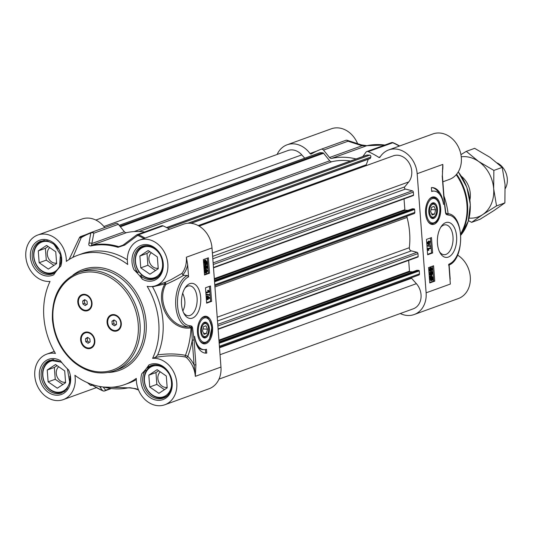 <?xml version="1.0" encoding="UTF-8"?>
<svg xmlns="http://www.w3.org/2000/svg" width="534" height="534" viewBox="0 0 534 534"><rect width="100%" height="100%" fill="white"/><g stroke="black" fill="none" stroke-linecap="round" stroke-linejoin="round"><path stroke-width="0.8" d="M469.079 218.092A31.386 25.585 -109.9 0 0 482.562 214.681A31.386 25.585 -109.9 0 0 493.67 188.722A31.386 25.585 -109.9 0 0 478.564 161.435A31.386 25.585 -109.9 0 0 461.243 156.802M460.929 154.64L466.309 151.349L478.564 161.435L493.863 170.419L493.67 188.722L496.533 205.917L482.562 214.681L471.649 222.344L468.405 220.642M471.649 222.344L479.993 219.32L493.963 210.556L504.877 202.9L505.071 184.597L502.207 167.402L489.958 157.31L474.653 148.332L466.309 151.349M493.863 170.419L502.207 167.402M496.533 205.917L504.877 202.9M119.175 225.321L319.819 152.717A1.308 1.068 70.1 0 1 320.173 152.664L322.736 152.797A1.308 1.068 70.1 0 1 323.577 153.258L329.712 160.814A2.617 2.129 -109.9 0 0 331.901 161.695A70.615 57.565 70.1 0 1 350.438 161.001M95.833 220.055L287.993 150.521A15.693 12.789 70.1 0 1 301.783 154.873L304.727 158.177M411.28 277.767A1.308 1.068 -109.9 0 0 411.581 278.274L416.38 283.667A15.693 12.789 70.1 0 1 413.269 308.826L218.987 379.127M416.76 270.378A0.521 0.427 70.1 0 1 417.021 270.284L418.769 270.371A0.521 0.427 70.1 0 1 419.243 270.905L419.47 273.869A1.308 1.068 70.1 0 1 418.663 275.083M408.657 260.378L409.471 271.179A0.521 0.427 -109.9 0 0 409.945 271.713L412.615 271.846M407.001 216.163A2.617 2.129 -109.9 0 0 407.062 217.458A70.615 57.565 70.1 0 1 409.331 247.696A2.617 2.129 -109.9 0 0 411.32 250.867L416.947 252.295A1.308 1.068 70.1 0 1 417.948 253.603L418.169 256.56A0.521 0.427 70.1 0 1 417.768 257.054L218.126 329.298L417.908 257.028M412.141 208.894A0.521 0.427 70.1 0 1 412.402 208.801L414.15 208.887A0.521 0.427 70.1 0 1 414.624 209.421L414.845 212.385A1.308 1.068 70.1 0 1 414.037 213.6M404.038 198.895L404.852 209.695A0.521 0.427 -109.9 0 0 405.326 210.229L407.996 210.363M199.122 226.102L393.304 155.835A15.693 12.789 70.1 0 1 409.157 163.017A15.693 12.789 70.1 0 1 408.73 181.927L404.712 186.873A1.308 1.068 -109.9 0 0 405.453 189.069L412.328 190.812A1.308 1.068 70.1 0 1 413.323 192.12L413.543 195.077A0.521 0.427 70.1 0 1 413.149 195.571L213.5 267.814M368.28 159.212L366.231 164.786A0.521 0.427 -109.9 0 0 366.471 165.487L366.531 165.52M166.561 227.537L366.785 155.087A1.308 1.068 70.1 0 1 367.132 155.034L369.695 155.167A1.308 1.068 70.1 0 1 370.81 157.076L370.362 158.304A0.521 0.427 70.1 0 1 369.802 158.505M461.403 176.273A20.926 17.055 70.1 0 1 470.287 193.582A20.926 17.055 70.1 0 1 469.92 199.823M497.374 163.01A17.001 13.857 70.1 0 1 507.3 178.837A17.001 13.857 70.1 0 1 505.284 188.555M366.798 151.563A2.617 2.129 70.1 0 1 368.226 151.636L392.757 142.765A2.617 1.195 -66 0 1 393.284 142.758A2.617 2.617 0 0 0 391.335 142.685L366.798 151.563A2.617 2.129 70.1 0 0 365.937 152.223L362.853 156.509M356.071 158.965A73.886 60.229 -109.9 0 0 331.701 158.398L366.724 145.722A73.886 60.229 70.1 0 1 384.78 145.054M277.119 154.453A24.19 19.718 70.1 0 1 287.118 144.794A24.19 19.718 70.1 0 1 310.014 153.532A1.308 1.068 -109.9 0 0 311.409 153.932A85.654 69.82 70.1 0 1 321.121 149.26L345.658 140.382A2.617 2.129 70.1 0 1 345.658 140.382A2.617 2.129 70.1 0 1 348.048 141.21L362.052 145.742L329.538 157.51L323.517 150.081L348.048 141.21A2.617 1.448 -72.3 0 0 347.347 140.349L361.378 144.888A2.617 1.428 -71.8 0 0 361.351 144.881M430.411 198.114A13.076 7.169 -87.1 0 1 432.68 197.567A13.076 7.169 -87.1 0 1 432.9 197.587M425.578 213.413A13.831 7.583 92.9 0 0 429.603 223.325A13.831 7.583 92.9 0 0 440.684 211.07A13.831 7.583 92.9 0 0 430.898 197.754A13.831 7.583 92.9 0 0 425.578 213.413M431.579 223.693A13.076 7.169 -87.1 0 1 431.359 223.693A13.076 7.169 -87.1 0 1 429.156 222.918M440.704 227.33A14.965 8.204 -87.1 0 1 445.583 224.807A14.965 8.204 -87.1 0 1 452.986 236.802A14.965 8.204 -87.1 0 1 444.074 254.705A14.965 8.204 -87.1 0 1 439.469 251.701M437.439 243.33A17.582 9.639 92.9 0 0 440.043 252.809A17.582 9.639 92.9 0 0 453.366 252.335A17.582 9.639 92.9 0 0 454.594 228.098A17.582 9.639 92.9 0 0 441.378 226.282A17.582 9.639 92.9 0 0 437.439 243.33M368.226 151.636A85.654 69.82 70.1 0 1 378.719 157.33A1.308 1.068 -109.9 0 0 380.061 157.069A24.19 19.718 70.1 0 1 388.719 149.927A24.19 19.718 70.1 0 1 417.161 173.697L442.806 164.419L442.399 175.759M384.974 144.988L366.838 145.695L361.378 144.888A2.617 1.428 -71.8 0 1 362.052 145.742L366.724 145.722A2.617 1.509 77.6 0 1 366.838 145.695L366.838 145.695A2.617 1.509 77.6 0 1 366.951 145.675M329.538 157.51A2.617 2.129 -109.9 0 0 331.701 158.398M347.347 140.349A2.617 2.617 0 0 0 345.658 140.382L321.141 149.253A2.617 2.129 70.1 0 1 321.128 149.26A2.617 2.129 70.1 0 1 323.517 150.081M400.273 313.531A24.19 19.718 70.1 0 0 414.137 314.546A24.19 19.718 70.1 0 0 426.119 292.819L417.161 173.697M442.212 175.953L444.074 200.791L445.59 213.153L446.291 214.494A1.308 1.035 -54.6 0 0 446.077 213.48L445.743 212.826A1.308 0.374 -8.4 0 1 445.79 212.906L445.957 213.373M433.595 265.772L434.749 281.144L429.763 282.947L428.608 267.574L433.595 265.772M431.479 237.59L432.633 252.962L427.647 254.765L426.492 239.399L431.479 237.59M431.379 187.628A22.755 12.469 -87.1 0 1 432.42 187.601A22.755 12.469 -87.1 0 1 443.534 204.442A19.618 10.753 92.9 0 0 434.102 191.092A19.618 10.753 92.9 0 0 431.666 191.472L431.379 187.628M450.182 279.042L449.955 275.991M448.56 265.138L448.847 264.203L449.107 264.751L450.202 279.269M446.451 213.453L445.75 212.645M443.941 195.998A64.08 52.232 70.1 0 1 448.079 213.774M414.137 314.546L458.305 298.566A24.19 19.718 -109.9 0 0 470.361 278.441A24.19 19.718 -109.9 0 0 457.558 255.098M357.6 143.653A24.19 19.718 -109.9 0 0 331.287 128.814L287.118 144.794M442.873 181.787L449.348 179.444A24.19 19.718 -109.9 0 0 459.661 149.981A24.19 19.718 -109.9 0 0 432.88 133.947L388.719 149.927M448.914 265.084C465.248 259.117 464.306 213.353 447.238 213.687A26.153 14.331 92.9 0 0 447.058 213.68L447.085 213.68M447.238 213.687L446.077 213.48A1.308 1.302 -154 0 1 445.897 213.28M442.559 169.165L442.806 164.419A24.19 19.718 -109.9 0 1 442.399 171.521M446.484 213.627L447.071 213.68A1.308 1.095 91.5 0 1 448.093 215.042A24.844 13.617 -87.1 0 1 460.668 237.583A24.844 13.617 -87.1 0 1 448.847 264.203L450.336 284.055L426.119 292.819M445.59 213.153A1.308 0.374 -8.4 0 0 445.79 212.906L444.288 200.637L442.419 175.799M439.669 194.396A22.755 12.469 92.9 0 0 431.873 187.594M431.646 191.125A19.618 10.753 -87.1 0 1 433.007 191.038L434.102 191.092M428.528 243.531L428.468 242.723M427.614 254.331L431.539 252.909L430.417 237.977M432.633 252.962L431.539 252.909M430.044 270.498L431.419 268.962L431.118 268.308M429.73 282.506L433.661 281.084L432.54 266.152M434.749 281.144L433.661 281.084M429.269 244.712L427.213 242.529L429.056 241.862L429.009 241.168L429.376 241.748L430.064 241.501L430.11 242.129L429.429 242.376L429.596 244.599L428.615 244.679L426.773 243.157M426.719 242.436L428.401 241.829L428.348 241.134L429.329 241.054M429.356 241.481L430.064 241.501M430.477 246.408L426.986 245.987L427.42 245.994L427.387 245.486L430.444 245.9L430.477 246.408L427.42 245.994M428.528 250.406L427.667 248.777L430.531 247.743L430.578 248.37L428.348 249.178L428.862 250.286L427.874 250.373L427.046 249.151M427.187 248.684L430.531 247.743M431.893 278.942L432.039 277.713L431.445 276.398L431.799 276.338M430.971 279.896L431.719 279.309L430.417 277.867M429.269 276.298L429.99 276.138L430.417 276.612L431.786 275.644L430.704 275.678L431.359 275.711L433.014 277.613L433.107 280.156L432.68 279.676L431.732 280.61L430.644 280.65M429.763 276.579L430.704 275.678M433.107 280.156L432.42 280.083M431.078 280.577L429.416 278.655L429.289 276.612M431.265 274.216L431.719 272.967L430.938 272.133M429.877 274.97L429.223 274.937L429.036 272.387L430.024 272.3L430.177 274.342L430.965 274.342L430.711 273.441L431.512 271.512L432.213 271.673L432.66 272.894L431.993 274.83L432.373 273.001L431.599 272.166L431.031 273.495L431.379 274.937L429.877 274.97L430.024 272.3M430.177 274.309L430.858 271.479L432.213 271.673M430.357 271.219L429.703 271.185L428.795 269.91L430.13 267.714L431.459 267.621L432.36 268.889L432.153 270.164L430.357 271.219L429.456 269.944L430.784 267.748L431.459 267.621M429.102 242.489L429.223 244.098L427.821 242.957L429.102 242.489M428.348 241.134L429.009 241.168M428.401 241.829L429.056 241.862M426.726 242.503L427.213 242.529M426.766 243.023L427.253 243.043M426.946 245.46L427.387 245.486M427.193 248.757L427.667 248.777M427.227 249.158L427.701 249.184M431.732 280.61L430.07 278.688L429.99 276.138M430.731 276.959L431.425 276.405L432.694 277.747L432.547 278.975L430.731 276.959M431.018 279.883L431.672 279.916L430.391 278.561L430.558 277.32L432.373 279.342L431.272 279.983M429.283 276.512L429.85 276.545M429.603 276.966L430.257 276.999M431.419 279.656L432.073 279.689M431.719 279.309L432.373 279.342M432.019 278.381L432.68 278.414M431.258 274.149L431.913 274.182M431.379 274.796L431.993 274.83M430.304 274.309L430.965 274.342M429.036 272.387L429.69 272.42M430.985 270.438L429.997 270.464L429.743 269.844L430.831 268.395L431.505 268.262L432.073 268.996L430.985 270.438L430.331 270.404M432.827 202.847A7.91 4.339 92.9 0 0 430.578 204.575A7.91 4.339 92.9 0 0 429.977 216.51A7.91 4.339 92.9 0 0 437.166 213.066A7.91 4.339 92.9 0 0 432.827 202.847M430.397 204.836A7.222 3.958 -87.1 0 1 432.28 203.501A7.222 3.958 -87.1 0 1 435.404 205.336A7.222 3.958 -87.1 0 1 435.557 205.617M435.036 215.97A7.222 3.958 -87.1 0 1 434.856 216.237A7.222 3.958 -87.1 0 1 429.823 216.23M429.55 211.971A6.542 3.584 -87.1 0 1 431.552 204.996A6.542 3.584 -87.1 0 1 435.711 205.87A6.542 3.584 -87.1 0 1 435.21 215.736A6.542 3.584 -87.1 0 1 429.55 211.971M432.166 214.975L430.644 211.577L431.592 207.285L434.055 206.398L435.584 209.795L434.636 214.081L432.166 214.975M435.584 209.795L431.092 209.568M434.636 214.081L431.699 213.934M202.299 324.218A7.222 3.958 -87.1 0 1 207.305 324.719A7.222 3.958 -87.1 0 1 207.452 324.999M206.932 335.352A7.222 3.958 -87.1 0 1 206.751 335.619A7.222 3.958 -87.1 0 1 201.725 335.612M201.452 331.354A6.542 3.584 -87.1 0 1 203.447 324.378A6.542 3.584 -87.1 0 1 207.606 325.253A6.542 3.584 -87.1 0 1 207.105 335.118A6.542 3.584 -87.1 0 1 201.452 331.354M204.068 334.357L202.546 330.96L203.487 326.674L205.957 325.78L207.479 329.178L206.531 333.463L204.068 334.357M206.531 333.463L203.601 333.316M207.479 329.178L202.987 328.951M203.481 343.075A13.076 7.169 -87.1 0 1 203.26 343.075A13.076 7.169 -87.1 0 1 201.051 342.307M202.306 317.496A13.076 7.169 -87.1 0 1 204.575 316.949A13.076 7.169 -87.1 0 1 204.796 316.969M200.704 331.627A7.91 4.339 92.9 0 0 201.872 335.893A7.91 4.339 92.9 0 0 207.873 335.679A7.91 4.339 92.9 0 0 208.42 324.772A7.91 4.339 92.9 0 0 202.473 323.958A7.91 4.339 92.9 0 0 200.704 331.627M64.707 370.896L65.602 382.731L57.305 388.205L48.12 381.85L47.232 370.015L55.523 364.542L64.707 370.896M57.098 365.63L54.355 367.439L55.242 379.267L62.858 384.54M47.232 370.015L54.355 367.439M48.12 381.85L55.242 379.267M58.7 366.738A8.691 7.082 -109.9 0 0 56.931 369.221A8.691 7.082 -109.9 0 0 57.999 378.446A8.691 7.082 -109.9 0 0 65.562 382.224M53.841 359.609A17.001 13.857 -109.9 0 0 51.057 360.23A17.001 13.857 -109.9 0 0 43.915 367.272A17.001 13.857 -109.9 0 0 46.672 386.242A17.001 13.857 -109.9 0 0 62.625 392.203A17.001 13.857 -109.9 0 0 65.168 390.908M69.867 376.116A16.214 13.216 70.1 0 1 68.746 384.907A16.214 13.216 70.1 0 1 50.71 389.807A16.214 13.216 70.1 0 1 44.055 367.906A16.214 13.216 70.1 0 1 62.057 362.893M157.35 256.907L158.238 268.736L149.947 274.209L140.762 267.854L139.875 256.02L148.165 250.546L157.35 256.907M149.74 251.634L146.997 253.443L147.885 265.278L155.501 270.544M139.875 256.02L146.997 253.443M140.762 267.854L147.885 265.278M151.342 252.742A8.691 7.082 -109.9 0 0 149.573 255.225A8.691 7.082 -109.9 0 0 150.641 264.45A8.691 7.082 -109.9 0 0 158.204 268.228M146.483 245.613A17.001 13.857 -109.9 0 0 143.699 246.241A17.001 13.857 -109.9 0 0 136.557 253.276A17.001 13.857 -109.9 0 0 139.314 272.253A17.001 13.857 -109.9 0 0 155.267 278.214A17.001 13.857 -109.9 0 0 157.81 276.912M162.51 262.127A16.214 13.216 70.1 0 1 161.381 270.912A16.214 13.216 70.1 0 1 141.55 274.383A16.214 13.216 70.1 0 1 138.953 250.286A16.214 13.216 70.1 0 1 159.553 253.964M166.308 376.029L167.195 387.858L158.905 393.338L149.72 386.976L148.826 375.148L157.123 369.668L166.308 376.029M158.691 370.756L155.955 372.565L156.842 384.4L164.452 389.673M148.826 375.148L155.955 372.565M149.72 386.976L156.842 384.4M160.3 371.864A8.691 7.082 -109.9 0 0 158.525 374.347A8.691 7.082 -109.9 0 0 159.599 383.572A8.691 7.082 -109.9 0 0 167.162 387.35M155.441 364.735A17.001 13.857 -109.9 0 0 152.657 365.363A17.001 13.857 -109.9 0 0 145.515 372.398A17.001 13.857 -109.9 0 0 148.272 391.375A17.001 13.857 -109.9 0 0 164.225 397.336A17.001 13.857 -109.9 0 0 166.762 396.034M171.467 381.249A16.214 13.216 70.1 0 1 170.339 390.034A16.214 13.216 70.1 0 1 150.508 393.505A16.214 13.216 70.1 0 1 147.911 369.408A16.214 13.216 70.1 0 1 168.51 373.086M55.75 251.774L56.644 263.609L48.347 269.083L39.162 262.728L38.274 250.893L46.565 245.42L55.75 251.774M48.14 246.508L45.397 248.317L46.284 260.145L53.901 265.418M38.274 250.893L45.397 248.317M39.162 262.728L46.284 260.145M49.742 247.616A8.691 7.082 -109.9 0 0 47.973 250.099A8.691 7.082 -109.9 0 0 49.041 259.324A8.691 7.082 -109.9 0 0 56.604 263.095M44.883 240.48A17.001 13.857 -109.9 0 0 42.099 241.108A17.001 13.857 -109.9 0 0 34.957 248.15A17.001 13.857 -109.9 0 0 37.714 267.12A17.001 13.857 -109.9 0 0 53.667 273.081A17.001 13.857 -109.9 0 0 55.549 272.2M60.909 256.994A16.214 13.216 70.1 0 1 59.788 265.785A16.214 13.216 70.1 0 1 39.957 269.249A16.214 13.216 70.1 0 1 37.353 245.159A16.214 13.216 70.1 0 1 57.959 248.837M82.45 295.175A7.843 6.395 70.1 0 1 82.596 295.122A7.843 6.395 70.1 0 1 91.821 302.831A7.843 6.395 70.1 0 1 87.936 309.874A7.843 6.395 70.1 0 1 87.79 309.927M77.804 302.271A8.497 6.929 70.1 0 1 84.285 294.301A8.497 6.929 70.1 0 1 92.008 302.985A8.497 6.929 70.1 0 1 85.533 310.955A8.497 6.929 70.1 0 1 77.804 302.271M111.726 315.44A7.843 6.395 70.1 0 1 111.873 315.387A7.843 6.395 70.1 0 1 121.098 323.097A7.843 6.395 70.1 0 1 117.213 330.139A7.843 6.395 70.1 0 1 117.066 330.192M107.08 322.536A8.497 6.929 70.1 0 1 113.555 314.566A8.497 6.929 70.1 0 1 121.285 323.25A8.497 6.929 70.1 0 1 114.81 331.22A8.497 6.929 70.1 0 1 107.08 322.536M80.641 339.984A8.497 6.929 70.1 0 1 87.115 332.014A8.497 6.929 70.1 0 1 94.845 340.699A8.497 6.929 70.1 0 1 88.37 348.669A8.497 6.929 70.1 0 1 80.641 339.984M85.293 332.889A7.843 6.395 70.1 0 1 85.433 332.836A7.843 6.395 70.1 0 1 94.117 338.035A7.843 6.395 70.1 0 1 90.767 347.594A7.843 6.395 70.1 0 1 90.626 347.641M104.711 227.571A24.19 19.718 -109.9 0 0 81.969 219.033L37.801 235.013A24.19 19.718 70.1 0 1 66.316 261.4A68.786 56.07 -109.9 0 1 77.904 255.212A68.786 56.07 -109.9 0 1 127.739 264.497A24.19 19.718 70.1 0 1 139.401 240.146A24.19 19.718 70.1 0 1 166.174 256.187A24.19 19.718 70.1 0 1 155.861 285.643A24.19 19.718 70.1 0 1 147.17 286.331A68.786 56.07 -109.9 0 1 152.584 358.354A24.19 19.718 70.1 0 1 175.92 377.838A24.19 19.718 70.1 0 1 164.819 404.765A24.19 19.718 70.1 0 1 136.303 378.386A68.786 56.07 -109.9 0 1 124.716 384.573A68.786 56.07 -109.9 0 1 74.88 375.289A24.19 19.718 70.1 0 1 63.219 399.639A24.19 19.718 70.1 0 1 36.446 383.599A24.19 19.718 70.1 0 1 46.758 354.142A24.19 19.718 70.1 0 1 55.449 353.448A68.786 56.07 -109.9 0 1 50.036 281.431A24.19 19.718 70.1 0 1 26.7 261.947A24.19 19.718 70.1 0 1 37.801 235.013M86.902 234.272L80.334 236.649L79.533 237.496A1.308 1.035 -164.4 0 0 81.228 237.617A85.273 69.507 70.1 0 1 90.82 233.004L88.958 243.284A2.617 2.096 10.3 0 1 91.875 243.511L93.83 233.198L118.361 224.32A2.617 2.129 -109.9 0 0 115.978 223.492A2.617 2.129 -109.9 0 0 115.965 223.499L91.454 232.37A2.617 2.129 -109.9 0 0 91.434 232.377A2.617 1.515 69.7 0 0 91.427 232.377A2.617 1.515 69.7 0 0 90.82 233.004A2.617 2.103 11.2 0 1 93.83 233.198A2.617 2.129 -109.9 0 0 91.441 232.37A2.617 2.617 0 0 0 91.427 232.377A85.654 69.82 -109.9 0 0 81.722 237.049L81.228 237.617L81.722 237.049M118.361 224.32L124.382 231.743L91.875 243.511L91.528 245.306A2.617 1.509 77.6 0 0 90.88 245.947A73.505 59.915 70.1 0 1 117.981 247.315L124.696 245.093L137.719 235.374A2.617 1.195 -66 0 1 138.546 234.753A2.617 2.129 -109.9 0 0 137.118 234.68A2.617 2.129 -109.9 0 0 136.604 234.967M123.474 244.826A2.617 1.021 52.9 0 1 123.494 244.812L120.677 246.401L118.762 246.681A73.886 60.229 -109.9 0 0 91.528 245.306L126.551 232.637A2.617 2.129 70.1 0 1 124.382 231.743M126.551 232.637A73.886 60.229 70.1 0 1 144.607 231.97M169.652 229.199A85.654 69.82 -109.9 0 0 163.077 225.875A2.617 2.129 -109.9 0 0 161.648 225.802L137.118 234.68A2.617 2.617 0 0 0 136.437 235.047A2.617 1.048 53.1 0 1 137.719 235.374A85.273 69.507 70.1 0 1 143.946 238.498M164.819 404.765L208.988 388.785A24.19 19.718 -109.9 0 0 220.963 367.058L212.005 247.936A24.19 19.718 -109.9 0 0 183.562 224.167L139.401 240.146M141.997 275.143L140.495 275.691L142.391 279.229A68.786 56.07 -109.9 0 0 133.994 269.79L137.612 272.447L139.067 271.919M205.363 272.373L206.738 270.838L206.438 270.191M206.151 270.277L207.132 270.257L207.392 270.872L206.304 272.32L205.623 272.46L205.056 271.726L206.151 270.277M206.818 270.144L206.478 270.224M207.679 270.778L206.351 272.967L205.677 273.094L204.769 271.826L204.976 270.558L206.097 269.63L206.778 269.503L207.679 270.778M205.677 273.094L204.355 272.66M204.215 270.798L205.443 269.597L206.778 269.503M205.223 266.539L204.756 267.714L205.537 268.549L206.104 267.22L205.75 265.785L207.252 265.752L207.446 268.295L207.112 268.415L206.958 266.373L206.171 266.373L206.424 267.28L205.617 269.203L204.916 269.043L204.469 267.821L205.143 265.892L205.223 266.539M204.882 268.515L205.443 267.187L205.096 266.359M205.203 266.359L205.75 266.393M205.096 265.885L205.75 265.785M205.096 265.752L207.252 265.752M206.411 267.841L206.458 268.382L207.112 268.415M206.331 266.773L206.304 266.373M205.617 269.203L204.061 268.742M204.963 269.176L204.262 269.009L204.963 269.176M203.908 266.7L204.489 265.859L205.143 265.892M205.029 264.29L206.398 263.756L205.33 264.377M205.056 264.277L205.71 264.31L204.442 262.968L204.589 261.747L206.398 263.756M205.744 263.723L204.455 262.294M205.457 260.806L206.738 262.154L206.578 263.396L204.762 261.38L205.857 260.732M205.924 263.362L206.084 262.121L205.503 260.786M205.77 265.004L204.115 263.108L204.295 261.426L203.888 260.966L204.021 260.559L204.455 261.039L205.396 260.105L207.065 262.034L207.145 264.584L206.711 264.103L205.77 265.004L204.689 265.044L203.721 264.21M206.451 264.51L207.145 264.584M203.474 262.174L203.641 261.393L204.295 261.426M203.474 260.946L203.888 260.966M203.441 260.532L204.021 260.559M203.801 261.006L204.742 260.071L205.83 260.038L204.742 260.071M206.558 292.345L208.781 291.537L208.267 290.436L208.607 290.309L209.462 291.938L206.605 292.972L206.558 292.345L205.897 292.312L208.781 291.537M208.126 291.504L207.613 290.403L208.267 290.436M207.613 290.403L208.607 290.309M205.897 292.312L205.95 292.939L206.605 292.972M209.708 294.728L209.749 295.235L206.691 294.815L206.651 294.307L209.708 294.728M206.691 294.815L209.749 295.235M206.037 294.781L205.997 294.274L206.651 294.307M208.026 298.226L207.906 296.624L209.315 297.765L208.026 298.226M208.006 297.965L208.661 297.732L207.946 297.151M208.661 297.732L209.315 297.765M207.706 298.346L207.859 296.003L209.922 298.186L208.073 298.853L208.126 299.547L207.753 298.973L207.072 299.22L207.025 298.593L207.706 298.346L207.052 298.312L206.885 296.09L207.539 296.123M206.885 296.09L207.859 296.003M207.119 299.2L207.152 299.627L207.806 299.661M207.025 298.593L206.371 298.559L206.418 299.187L207.072 299.22M206.371 298.559L207.052 298.312M204.495 274.543L208.42 273.121L207.299 258.189M206.611 302.725L210.543 301.303L209.421 286.371M204.529 274.983L203.374 259.611L208.36 257.809L209.515 273.174L204.529 274.983M209.515 273.174L208.42 273.121M206.645 303.158L205.49 287.793L210.476 285.984L211.631 301.356L206.645 303.158M211.631 301.356L210.543 301.303M206.745 353.121A22.755 12.469 -87.1 0 1 205.71 353.148A22.755 12.469 -87.1 0 1 194.59 336.313A19.618 10.753 92.9 0 0 204.021 349.657A19.618 10.753 92.9 0 0 206.458 349.283L206.745 353.121L205.65 353.067L205.39 349.57M205.163 353.101A22.755 12.469 92.9 0 0 205.65 353.067M204.021 349.657L202.933 349.603A19.618 10.753 -87.1 0 1 197.366 346.306M195.317 376.29L195.918 364.802L194.109 365.002L195.317 376.29M195.918 364.802L194.049 339.964L192.24 340.165L194.109 365.002A25.498 20.786 -109.9 0 0 187.781 356.338A1.308 0.4 -46.9 0 1 186.453 357.553A24.19 19.718 70.1 0 1 195.317 376.336L220.963 367.058M194.049 339.964L192.54 327.602A1.308 0.374 171.6 0 1 191.666 327.889L192.24 340.165A87.122 71.015 -109.9 0 1 187.781 356.338L185.438 355.31A1.308 0.681 -79.4 0 0 185.358 356.999L186.453 357.553M192.54 327.602L191.839 326.261A1.308 1.035 125.4 0 1 191.139 327.229L191.666 327.889L190.978 327.923A1.308 0.567 87 0 1 191.139 327.229L188.882 326.962A1.308 1.095 -88.5 0 0 190.031 325.713A24.844 13.617 -87.1 0 1 177.475 303.819A24.844 13.617 -87.1 0 1 188.569 276.846L187.668 264.851L186.366 257.214A24.19 19.718 70.1 0 1 181.88 273.448L183.609 275.317L187.381 275.504L188.569 276.846M164.799 282.413A1.308 0.501 -108.2 0 0 164.899 283.921C154.086 302.558 170.406 330.86 190.585 327.936L190.978 327.923A84.893 69.2 70.1 0 1 185.438 355.317C176.614 353.655 167.356 353.521 157.657 354.916C156.128 356.752 155.14 357.64 154.693 357.593C165.406 355.484 175.633 355.284 185.358 356.999M188.882 326.962L188.696 326.955A26.153 14.331 92.9 0 0 188.882 326.962C170.266 327.996 156.028 301.356 165.854 284.368C173.19 281.131 179.11 278.114 183.609 275.317M157.657 354.916A68.786 56.07 70.1 0 0 152.544 286.845L164.899 283.921A1.308 0.514 -147.8 0 0 165.854 284.368A1.308 0.407 73.2 0 0 165.573 283.107A1.308 0.407 73.2 0 0 165.019 282.332M154.693 357.593L152.584 358.354M87.389 382.651L90.653 385.381A1.308 1.235 135.2 0 1 92.315 385.121L91.441 384.26M92.856 385.127L92.315 385.121L92.856 385.127M90.653 385.381L91.514 385.388A1.308 1.068 70.1 0 1 91.928 385.021L102.822 390.828A2.617 1.195 114 0 0 103.029 390.875M152.27 286.498L152.537 286.845M181.88 273.448L171.24 279.569L166.114 281.932M138.346 389.526L135.489 388.598A2.617 1.428 108.2 0 1 134.728 388.692A2.617 1.428 108.2 0 1 134.708 388.685M135.489 388.598L128.54 387.757A73.505 59.915 70.1 0 1 103.83 387.07M101.727 386.816A2.617 2.51 143.9 0 1 99.745 386.796L102.682 390.741A2.617 1.195 114 0 0 102.822 390.828A2.617 2.617 0 0 0 104.771 390.895A2.617 2.129 -109.9 0 0 105.639 390.234A2.617 2.51 141.7 0 1 102.682 390.741A85.273 69.507 70.1 0 1 92.315 385.121M99.564 386.456L99.745 386.796M136.31 379.607A68.786 56.07 70.1 0 1 128.914 383.058L124.716 384.573M136.41 235.067A2.617 1.048 53.1 0 1 136.43 235.047L123.494 244.812A2.617 1.021 52.9 0 1 124.696 245.093M88.958 243.284C88.444 245.019 89.085 245.907 90.88 245.947M184.797 288.353A14.965 8.204 -87.1 0 1 189.677 285.83A14.965 8.204 -87.1 0 1 197.079 297.825A14.965 8.204 -87.1 0 1 188.168 315.727A14.965 8.204 -87.1 0 1 183.562 312.724M200.691 297.425A17.582 9.639 92.9 0 0 185.472 287.305A17.582 9.639 92.9 0 0 184.137 313.838A17.582 9.639 92.9 0 0 195.311 316.188A17.582 9.639 92.9 0 0 200.691 297.425M212.545 327.342A13.831 7.583 92.9 0 0 202.793 317.136A13.831 7.583 92.9 0 0 197.44 329.685A13.831 7.583 92.9 0 0 201.505 342.715A13.831 7.583 92.9 0 0 209.381 340.839A13.831 7.583 92.9 0 0 212.545 327.342M182.688 293.266C185.578 299.707 185.625 305.595 182.842 310.928M107.701 322.536A7.843 6.395 70.1 0 1 111.586 315.487A7.843 6.395 70.1 0 1 120.811 323.197A7.843 6.395 70.1 0 1 116.926 330.246A7.843 6.395 70.1 0 1 107.701 322.536M114.476 325.827L112.18 324.231L111.96 321.274L114.036 319.906L116.325 321.495L116.552 324.458L114.476 325.827M114.409 320.166L113.669 320.66L113.889 323.617L115.811 324.946M111.96 321.274L113.669 320.66M112.18 324.231L113.889 323.617M78.425 302.271A7.843 6.395 70.1 0 1 82.309 295.222A7.843 6.395 70.1 0 1 91.534 302.932A7.843 6.395 70.1 0 1 87.649 309.98A7.843 6.395 70.1 0 1 78.425 302.271M85.2 305.561L82.903 303.973L82.683 301.009L84.759 299.641L87.055 301.236L87.276 304.193L85.2 305.561M85.133 299.908L84.392 300.395L84.612 303.352L86.535 304.68M82.683 301.009L84.392 300.395M82.903 303.973L84.612 303.352M94.371 340.645A7.843 6.395 70.1 0 1 90.486 347.694A7.843 6.395 70.1 0 1 81.261 339.984A7.843 6.395 70.1 0 1 85.146 332.936A7.843 6.395 70.1 0 1 94.371 340.645M88.043 343.275L85.747 341.687L85.52 338.73L87.596 337.354L89.892 338.95L90.112 341.907L88.043 343.275M87.977 337.622L87.236 338.109L87.456 341.066L89.372 342.394M85.52 338.73L87.236 338.109M85.747 341.687L87.456 341.066M60.816 266.092A68.786 56.07 -109.9 0 0 53.774 274.756A18.703 15.246 -109.9 0 1 30.765 259.591A18.703 15.246 -109.9 0 1 46.892 239.746A18.703 15.246 -109.9 0 1 60.816 266.092M146.703 370.175L145.008 370.79L141.804 373.693A68.786 56.07 -109.9 0 0 148.846 365.029L147.424 367.813L149.62 367.018M60.229 360.557A68.786 56.07 -109.9 0 0 68.626 369.995A18.703 15.246 -109.9 0 1 58.58 395.133A18.703 15.246 -109.9 0 1 39.329 373.5A18.703 15.246 -109.9 0 1 60.229 360.557M77.904 255.212L82.102 253.69A68.786 56.07 70.1 0 1 127.346 259.824M72.864 257.381L81.228 237.617M79.533 237.496L69.12 259.497M331.901 161.695L139.007 231.496M329.712 160.814L134.161 231.576M323.577 153.258L120.37 226.796M322.736 152.797L119.883 226.202M320.173 152.664L119.222 225.381M301.783 154.873L103.87 226.496M416.38 283.667L220.035 354.716M411.581 278.274L219.514 347.781M419.47 273.869L219.401 346.266M419.243 270.905L219.18 343.302M418.769 270.371L219.127 342.614M417.021 270.284L219.073 341.914M409.945 271.713L218.993 340.812M409.471 271.179L218.94 340.125M418.169 256.56L218.099 328.957M417.948 253.603L217.879 326M416.947 252.295L217.752 324.378M411.32 250.867L217.498 321.001M409.331 247.696L217.218 317.216M407.062 217.458L214.942 286.978M414.845 212.385L214.775 284.782M414.624 209.421L214.555 281.825M414.15 208.887L214.501 281.131M412.402 208.801L214.448 280.43L412.261 208.821M405.326 210.229L214.368 279.329M404.852 209.695L214.314 278.641M413.543 195.077L213.473 267.474M413.323 192.12L213.253 264.517M412.328 190.812L213.133 262.895M405.453 189.069L212.826 258.783M404.712 186.873L212.639 256.38M408.73 181.927L212.385 252.976M366.471 165.487L199.062 226.062M366.231 164.786L198.214 225.588M370.362 158.304L190.812 223.272M370.81 157.076L187.988 223.232M369.695 155.167L167.843 228.212M367.132 155.034L166.648 227.584M456.203 174.725A49.695 40.504 70.1 0 1 466.943 204.702A49.695 40.504 70.1 0 1 460.668 233.772M456.61 174.244A49.515 40.364 70.1 0 1 467.537 204.429A49.515 40.364 70.1 0 1 460.722 234.306M458.239 171.928A47.339 38.588 70.1 0 1 470.14 202.733A47.339 38.588 70.1 0 1 460.789 235.22L468.211 221.303L470.314 204.535L466.836 187.254L458.272 171.868M380.248 156.776L378.719 157.33M391.335 142.685A2.617 2.129 70.1 0 1 392.757 142.765A85.654 69.82 70.1 0 1 399.332 146.082M399.652 145.969A85.273 69.507 -109.9 0 0 393.424 142.845A2.617 1.195 -66 0 0 393.284 142.758L399.666 145.962M446.291 214.494L448.093 215.042M316.629 151.142L310.014 153.532M445.83 213.113A1.308 1.302 -149.6 0 0 446.217 213.547A1.308 1.061 -61.6 0 1 446.551 214.661M429.443 278.655L430.07 278.688M430.17 276.018L430.825 276.051M432.039 277.713L432.694 277.747M430.104 273.408L430.711 273.441M431.719 272.967L432.373 273.001M428.795 269.91L429.456 269.944M430.13 267.714L430.784 267.748M431.419 268.962L432.073 268.996M432.674 198.508A12.295 6.735 92.9 0 0 426.372 212.272A12.295 6.735 92.9 0 0 433.555 222.865A12.295 6.735 92.9 0 0 439.856 209.101A12.295 6.735 92.9 0 0 432.674 198.508M427.614 220.856A13.076 7.169 92.9 0 0 431.799 223.713L433.081 223.592C435.43 222.117 437.973 223.219 439.969 211.037C439.696 197.86 433.481 197.253 433.114 197.593A13.076 7.169 92.9 0 0 431.986 197.693A13.076 7.169 92.9 0 0 428.668 200.016M431.359 223.693L431.799 223.713A13.076 7.169 92.9 0 0 432.927 223.606M199.516 340.238A13.076 7.169 92.9 0 0 203.694 343.095L205.25 342.901L207.232 341.84L209.502 339.097L211.838 327.556C209.682 319.372 207.412 315.848 205.016 316.976A13.076 7.169 92.9 0 0 200.564 319.399M198.314 332.488A12.295 6.735 92.9 0 0 205.917 342.107A12.295 6.735 92.9 0 0 211.704 327.642A12.295 6.735 92.9 0 0 204.108 318.03A12.295 6.735 92.9 0 0 198.314 332.488M138.219 324.105A51.004 41.572 70.1 0 1 99.371 371.911A51.004 41.572 70.1 0 1 53.006 319.806A51.004 41.572 70.1 0 1 91.855 272A51.004 41.572 70.1 0 1 138.219 324.105M114.122 370.883A52.312 42.64 -109.9 0 0 140.021 323.904A52.312 42.64 -109.9 0 0 78.525 272.507C60.375 280.463 51.671 296.176 52.412 319.646C54.067 336.867 61.143 350.985 73.645 361.985C86.688 372.458 100.178 375.422 114.122 370.883L118.394 369.334A52.312 42.64 70.1 0 0 144.293 322.356A52.312 42.64 70.1 0 0 82.797 270.965L78.525 272.507M137.612 272.447A17.395 14.178 70.1 0 1 142.424 246.281C146.797 244.819 151.135 245.787 155.441 249.178C165.687 256.914 164.585 276.131 154.259 278.995A17.395 14.178 70.1 0 1 140.495 275.691M55.349 272.474A17.395 14.178 70.1 0 1 52.666 273.862A17.395 14.178 70.1 0 1 33.415 262.334A17.395 14.178 70.1 0 1 40.824 241.154L47.152 240.734L53.841 244.045L60.415 254.564L59.468 267.481M206.738 270.838L207.392 270.872M205.643 272.287L206.304 272.32M204.288 271.806L204.769 271.826M204.322 270.524L204.976 270.558M205.443 269.597L206.097 269.63M205.443 267.187L206.104 267.22M203.988 267.801L204.469 267.821M206.084 262.121L206.738 262.154M203.634 263.082L204.115 263.108M203.567 262.174L204.128 262.207M142.391 279.229A18.703 15.246 -109.9 0 0 163.291 266.286A18.703 15.246 -109.9 0 0 144.047 244.652A18.703 15.246 -109.9 0 0 133.994 269.79M108.322 372.438A53.62 43.708 -109.9 0 0 146.102 322.156A53.62 43.708 -109.9 0 0 118.902 274.616A53.62 43.708 -109.9 0 0 73.071 275.023M191.839 326.261L191.572 326.094A1.308 1.061 118.4 0 1 190.812 327.148A1.308 0.567 87.7 0 0 190.585 327.936M187.381 275.504A26.153 14.331 92.9 0 0 175.659 303.712A26.153 14.331 92.9 0 0 188.696 326.955L188.515 326.948M191.572 326.094L190.031 325.713M91.514 385.388L92.282 385.114M80.334 236.649A1.308 1.068 -109.9 0 0 81.569 237.123M182.802 274.897A25.498 20.786 -109.9 0 0 187.668 264.851M129.382 387.858A2.617 1.509 -102.4 0 1 129.268 387.891L129.268 387.891A2.617 1.509 -102.4 0 1 128.54 387.757M103.916 390.981A2.617 2.129 -109.9 0 0 104.771 390.895L111.132 388.598M110.431 388.498L105.639 390.234L103.155 386.996M117.981 247.315A2.617 1.288 -72.8 0 1 118.762 246.681L123.054 245.133M145.121 238.077A85.654 69.82 -109.9 0 0 138.546 234.753L163.077 225.875M212.005 247.936L186.366 257.214M141.804 373.693A18.703 15.246 -109.9 0 0 155.728 400.033A18.703 15.246 -109.9 0 0 171.855 380.195A18.703 15.246 -109.9 0 0 148.846 365.029M147.424 367.813A17.395 14.178 70.1 0 1 151.382 365.403C155.754 363.941 160.093 364.909 164.399 368.3C174.645 376.036 173.543 395.253 163.217 398.117A17.395 14.178 70.1 0 1 146.243 391.095A17.395 14.178 70.1 0 1 145.008 370.79M67.411 368.814L69.747 382.564L66.77 389.239L61.624 392.984A17.395 14.178 70.1 0 1 42.373 381.456A17.395 14.178 70.1 0 1 49.782 360.276L61.477 362.165M219.467 347.18L418.823 275.043M219.073 341.887L416.88 270.304M214.848 285.697L414.197 213.56M213.507 267.841L413.289 195.551M191.145 223.312L370.129 158.545M442.579 168.884L442.406 175.806M431.779 271.466L431.125 271.432M432.68 197.567L433.114 197.593M435.711 205.87L435.404 205.336M435.21 215.736L434.856 216.237M207.606 325.253L207.305 324.719M207.105 335.118L206.751 335.619M203.26 343.075L203.694 343.095M204.575 316.949L205.016 316.976M52.679 359.642L51.057 360.23M64.247 391.616L62.625 392.203M145.321 245.653L143.699 246.241M156.889 277.627L155.267 278.214M154.279 364.775L152.657 365.363M165.847 396.749L164.225 397.336M43.721 240.52L42.099 241.108M55.289 272.494L53.667 273.081M205.35 269.249L204.696 269.216M55.376 272.433L52.666 273.862M54.274 351.419L46.758 354.142M96.44 387.617L63.219 399.639M138.506 389.927L134.728 388.692C130.863 387.784 129.041 387.517 129.268 387.891L103.469 387.037M81.589 237.109L91.427 232.377M91.441 232.37L115.978 223.492M166.167 281.919L155.861 285.643"/></g></svg>
